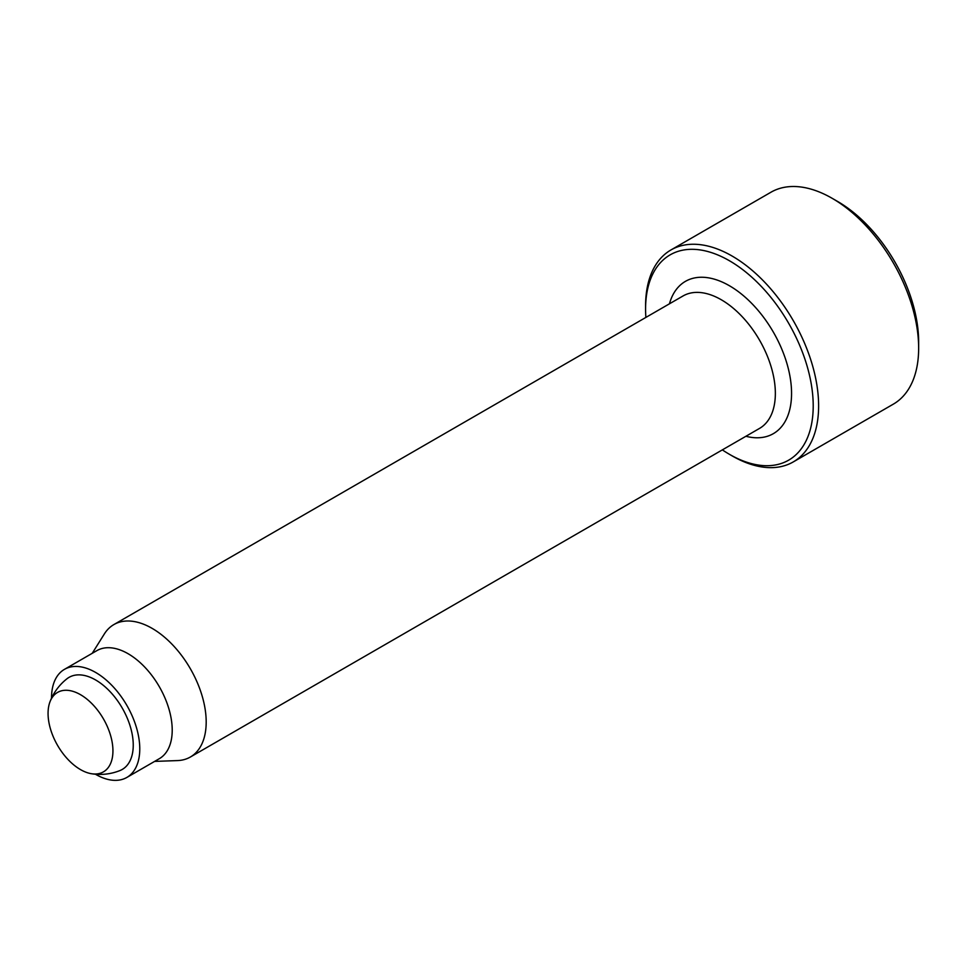 <?xml version="1.0" encoding="UTF-8"?>
<svg xmlns="http://www.w3.org/2000/svg" width="967" height="967" viewBox="0 0 967 967"><rect width="100%" height="100%" fill="white"/><g stroke="black" fill="none" stroke-linecap="round" stroke-linejoin="round"><path stroke-width="1.45" d="M49.994 701.8A53.536 53.536 0 0 1 66.977 678.761A53.173 30.702 60 0 1 95.648 679.982A53.173 30.702 60 0 1 130.944 728.816A53.173 30.702 60 0 1 119.968 770.554A53.536 53.536 0 0 1 91.527 773.733A45.884 26.496 -120 0 0 103.445 718.892A45.884 26.496 -120 0 0 49.994 701.8A45.884 26.496 -120 0 0 80.503 769.599A45.884 26.496 -120 0 0 91.527 773.733M95.419 774.216A62.396 36.033 -120 0 0 95.648 774.349A62.396 36.033 -120 0 0 126.846 777.444A62.396 36.033 -120 0 0 126.846 705.39A62.396 36.033 -120 0 0 64.451 669.357A62.396 36.033 -120 0 0 51.529 698.186M722.349 449.885A118.53 68.439 -120 0 0 729.396 454.285L732.092 455.856A122.35 70.639 -120 0 0 793.278 461.912L893.315 404.158A122.35 70.639 -120 0 0 918.65 348.144L918.65 341.895A114.71 66.227 -120 0 0 837.543 201.414L832.128 198.295A122.35 70.639 -120 0 0 770.953 192.228L670.917 249.982A122.35 70.639 -120 0 0 645.581 305.995L645.581 309.126A118.53 68.439 -120 0 0 645.871 317.43M918.65 348.144A122.35 70.639 -120 0 0 832.128 198.295M793.278 461.912A122.35 70.639 -120 0 0 793.278 320.633A122.35 70.639 -120 0 0 670.917 249.982M732.092 455.856L729.396 454.285A118.53 68.439 -120 0 0 729.396 454.297A118.53 68.439 -120 0 0 813.211 405.898A118.53 68.439 -120 0 0 729.396 260.727A118.53 68.439 -120 0 0 645.581 309.126M154.623 761.404L177.469 760.582A76.478 44.156 -120 0 0 190.354 757.028A76.478 44.156 -120 0 0 190.354 668.729A76.478 44.156 -120 0 0 113.876 624.573A76.478 44.156 -120 0 0 104.351 633.941L92.216 653.329M126.846 777.444L159.289 758.708A62.396 36.033 -120 0 0 159.289 686.655A62.396 36.033 -120 0 0 96.893 650.622L64.451 669.357M745.92 436.274A87.937 50.78 -120 0 0 773.358 332.128A87.937 50.78 -120 0 0 669.442 303.819M190.354 757.028L759.518 428.417A76.478 44.156 -120 0 0 759.518 340.118A76.478 44.156 -120 0 0 683.04 295.962L113.876 624.573"/></g></svg>
